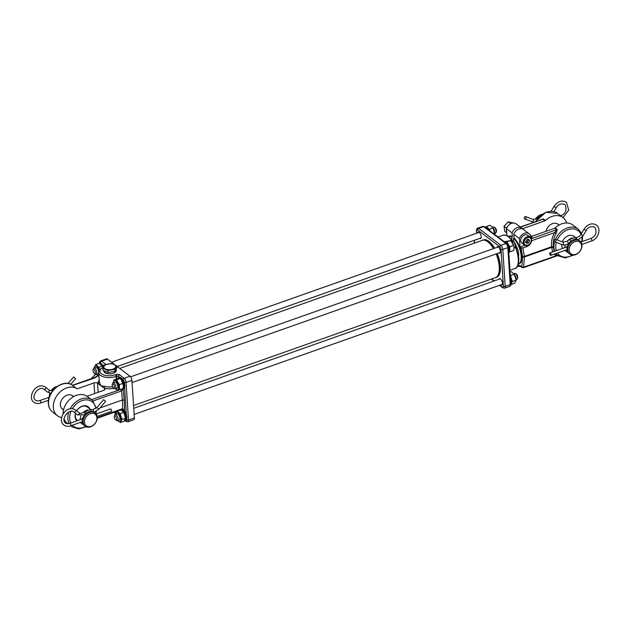 <?xml version="1.0" encoding="UTF-8"?>
<svg xmlns="http://www.w3.org/2000/svg" width="630" height="630" viewBox="0 0 630 630"><rect width="100%" height="100%" fill="white"/><g stroke="black" fill="none" stroke-linecap="round" stroke-linejoin="round"><path stroke-width="0.94" d="M525.853 218.334A1.315 0.843 -69.2 0 0 525.633 216.586A1.315 0.843 -69.2 0 0 524.483 217.295A1.315 0.843 -69.2 0 0 524.695 219.035A1.315 0.843 -69.2 0 0 525.853 218.334M555.833 241.101A1.315 0.843 -69.2 0 0 555.613 239.353A1.315 0.843 -69.2 0 0 554.463 240.061A1.315 0.843 -69.2 0 0 554.683 241.802A1.315 0.843 -69.2 0 0 555.833 241.101M551.1 254.654A1.315 0.567 70.5 0 1 550.848 255.37A1.315 0.567 70.5 0 1 550.155 254.89A1.315 0.567 70.5 0 1 549.73 253.614A1.315 0.567 70.5 0 1 549.974 252.898A1.315 0.567 70.5 0 1 550.675 253.378A1.315 0.567 70.5 0 1 551.1 254.654M537.587 218.122A8.292 6.261 -52.8 0 1 539.044 216.775M564.913 247.621A8.292 6.261 -52.8 0 1 565.299 244.873M567.567 240.888A8.292 6.261 -52.8 0 1 572.292 237.943M567.394 246.298L565.779 247.314M568.102 252.614A8.292 6.261 -52.8 0 1 566.969 251.976A8.292 6.261 -52.8 0 1 565.519 250.189M569.189 250.165A7.308 5.52 -52.8 0 1 574.993 241.629A7.308 5.52 -52.8 0 1 581.624 245.771A7.308 5.52 -52.8 0 1 575.82 254.307A7.308 5.52 -52.8 0 1 569.189 250.165M567.835 250.071A8.292 6.261 -52.8 0 1 571.977 241.715A8.292 6.261 -52.8 0 1 579.907 240.975A8.292 6.261 -52.8 0 1 581.955 245.086A8.292 6.261 -52.8 0 1 577.804 253.441A8.292 6.261 -52.8 0 1 569.874 254.181A8.292 6.261 -52.8 0 1 567.835 250.071M535.342 219.405A8.292 6.261 -52.8 0 1 541.769 214.46M569.874 254.181L569.024 253.536A8.292 6.261 -52.8 0 1 566.976 249.425A8.292 6.261 -52.8 0 1 571.126 241.07A8.292 6.261 -52.8 0 1 579.057 240.321L579.907 240.975M103.659 399.672L105.643 401.381L98.918 409.209L96.925 407.5L103.659 399.672M97.162 416.446L111.337 411.437A1.315 0.567 -109.5 0 0 111.581 410.721A1.315 0.567 -109.5 0 0 111.156 409.453A1.315 0.567 -109.5 0 0 110.463 408.965L96.177 414.012M68.024 383.473L73.671 376.905L75.663 378.614L70.804 384.268M95.201 413.012L94.343 412.359A8.292 6.261 127.2 0 0 86.412 413.107A8.292 6.261 127.2 0 0 82.27 421.462A8.292 6.261 127.2 0 0 84.31 425.573L85.168 426.219A8.292 6.261 127.2 0 0 93.098 425.478A8.292 6.261 127.2 0 0 97.24 417.123A8.292 6.261 127.2 0 0 95.201 413.012A8.292 6.261 127.2 0 0 87.271 413.752A8.292 6.261 127.2 0 0 83.129 422.108A8.292 6.261 127.2 0 0 85.168 426.219M84.475 422.202A7.308 5.52 127.2 0 0 91.106 426.345A7.308 5.52 127.2 0 0 96.918 417.808A7.308 5.52 127.2 0 0 90.287 413.666A7.308 5.52 127.2 0 0 84.475 422.202M57.062 386.497A8.292 6.261 127.2 0 0 51.195 390.545M49.872 393.112A8.292 6.261 127.2 0 0 49.376 396.483A8.292 6.261 127.2 0 0 49.384 396.609M54.33 388.812A8.292 6.261 127.2 0 0 53.117 389.899M87.586 409.98A8.292 6.261 127.2 0 0 83.097 412.666M80.931 415.95A8.292 6.261 127.2 0 0 80.207 419.659M82.688 418.336L81.073 419.352M80.805 422.226A8.292 6.261 127.2 0 0 82.254 424.014A8.292 6.261 127.2 0 0 83.396 424.651M115.699 370.054L115.739 370.653A5.646 2.788 176.3 0 1 115.739 370.676A5.646 2.788 176.3 0 1 108.628 373.787A5.646 2.788 176.3 0 1 104.47 371.409A5.646 2.788 176.3 0 1 104.47 371.385L104.438 370.912M108.258 369.692A6.001 2.969 176.3 0 1 104.044 366.258A6.001 2.969 176.3 0 1 111.392 363.809A6.001 2.969 176.3 0 1 115.605 367.243A6.001 2.969 176.3 0 1 108.258 369.692M104.785 364.754L111.723 363.502L116.786 365.786L114.904 369.314L107.958 370.566L102.903 368.282L104.785 364.754M116.786 365.786L116.912 367.77L115.03 371.306L108.092 372.55L103.029 370.275L102.903 368.282M108.092 372.55L107.958 370.566M115.03 371.306L114.904 369.314M524.357 244.968C529.342 245.913 531.625 243.66 531.2 238.219L527.901 235.313A4.914 3.717 127.2 0 0 522.53 236.345A4.914 3.717 127.2 0 0 521.128 242.156A4.914 3.717 127.2 0 0 521.955 243.148L524.357 244.968A4.914 3.717 -52.8 0 1 523.53 243.975A4.914 3.717 -52.8 0 1 524.924 238.164A4.914 3.717 -52.8 0 1 530.303 237.132A4.914 3.717 -52.8 0 1 531.129 238.124M526.562 243.275L528.491 242.897L529.602 240.936L528.775 239.345L526.845 239.723L525.743 241.684L526.562 243.275M525.192 242.235L527.121 241.857L528.231 239.896L527.727 239.03M528.231 239.896L529.602 240.936M527.121 241.857L528.491 242.897M482.241 240.369A19.829 8.537 70.5 0 1 482.879 240.077A19.829 8.537 70.5 0 1 488.368 241.573A19.829 8.537 70.5 0 1 494.054 248.401M482.879 240.077L483.438 239.88A19.829 8.537 70.5 0 1 488.927 241.377A19.829 8.537 70.5 0 1 494.613 248.204M500.929 284.815A3.441 1.48 -109.5 0 0 501.811 285.02A3.441 1.48 -109.5 0 0 502.456 283.138A3.441 1.48 -109.5 0 0 501.346 279.799A3.441 1.48 -109.5 0 0 499.519 278.531A3.441 1.48 -109.5 0 0 498.96 279.248M479.682 238.416A3.441 1.48 -109.5 0 0 480.572 238.62A3.441 1.48 -109.5 0 0 481.218 236.738A3.441 1.48 -109.5 0 0 480.107 233.399A3.441 1.48 -109.5 0 0 478.272 232.131A3.441 1.48 -109.5 0 0 477.721 232.848M498.858 252.969A3.441 1.48 -109.5 0 0 499.74 253.173A3.441 1.48 -109.5 0 0 500.259 250.386A3.441 1.48 -109.5 0 0 498.393 246.944A3.441 1.48 -109.5 0 0 497.44 246.684A3.441 1.48 -109.5 0 0 496.889 247.401M497.251 253.536A19.829 8.537 70.5 0 1 496.653 277.279L496.094 277.476A19.829 8.537 70.5 0 1 495.416 277.641M496.692 253.732A19.829 8.537 70.5 0 1 496.094 277.476M89.98 409.051A9.048 6.835 127.2 0 0 82.278 406.153A9.048 6.835 127.2 0 0 76.663 410.87M75.537 413.319A9.048 6.835 127.2 0 0 76.876 420.832M88.231 407.72A8.395 6.339 127.2 0 0 87.523 407.059A8.395 6.339 127.2 0 0 81.971 406.46A8.395 6.339 127.2 0 0 76.718 410.917M75.639 413.398A8.395 6.339 127.2 0 0 77.372 420.423A8.395 6.339 127.2 0 0 77.592 420.58M73.34 396.42A8.395 6.339 127.2 0 0 72.631 395.758A8.395 6.339 127.2 0 0 67.087 395.16A8.395 6.339 127.2 0 0 60.858 401.719A8.395 6.339 127.2 0 0 62.48 409.122A8.395 6.339 127.2 0 0 63.315 409.626M96.296 411.343L96.004 413.792M61.598 417.58A16.719 12.624 -52.8 0 1 57.448 415.753A16.719 12.624 -52.8 0 1 53.329 407.468A16.719 12.624 -52.8 0 1 61.425 390.82A16.719 12.624 -52.8 0 1 77.262 388.828L72.765 385.741M67.914 423.699L67.205 423.163A16.719 12.624 -52.8 0 1 64.039 419.037M103.848 370.645A6.292 3.111 -3.7 0 0 104.73 372.621A6.292 3.111 -3.7 0 0 105.037 372.834A6.292 3.111 -3.7 0 0 115.369 372.157A6.292 3.111 -3.7 0 0 116.03 369.432M107.439 359.1L101.58 361.171A3.276 1.41 -109.5 0 0 100.674 360.919L106.533 358.848A3.276 1.41 70.5 0 1 107.439 359.1L114.754 364.66M116.818 366.219L130.024 376.252A3.276 1.41 70.5 0 1 131.922 380.394L134.363 417.926A3.276 1.41 70.5 0 1 133.749 419.722L127.89 421.785A3.276 1.41 -109.5 0 0 128.504 419.997L126.063 382.465A3.276 1.41 -109.5 0 0 124.173 378.323L119.55 374.811A1.315 0.992 127.2 0 0 118.503 376.346A1.315 0.646 176.3 0 0 116.707 376.22A1.315 0.567 -109.5 0 0 115.944 374.559A2.622 1.299 176.3 0 1 119.55 374.811M116.322 379.118L116.148 376.417A11.474 5.67 -3.7 0 1 98.713 372.613L99.32 381.993A11.474 5.67 -3.7 0 0 99.367 382.339L101.076 385.836L104.651 386.355L104.021 388.072A12.781 6.324 -3.7 0 0 114.038 388.363M124.48 410.886L122.574 409.224M95.571 377.055L97.855 375.362M72.741 385.402L94.39 378.094L98.398 375.693M99.367 382.339L98.138 383.607L97.571 383.174A2.622 1.299 -3.7 0 0 93.972 382.922L77.262 388.828M99.209 380.355A12.781 6.324 -3.7 0 0 98.138 383.607L104.588 388.505A2.622 1.299 -3.7 0 1 104.974 389.12A2.622 1.299 -3.7 0 1 103.722 390.332L87.011 396.238L91.523 399.664L121.999 388.986M97.256 417.659L122.7 408.665L124.575 410.957L124.204 400.129L122.401 400.003L121.543 390.915L123.134 388.773M122.7 408.665L122.086 409.224L122.7 408.665L122.401 400.003L100.028 407.909M70.174 408.776A16.719 12.624 -52.8 0 1 91.901 399.94L91.523 399.664M63.055 413.941A16.719 12.624 -52.8 0 1 71.592 397.908A16.719 12.624 -52.8 0 1 87.011 396.238M72.544 385.245L94.642 377.441L98.091 375.511M96.106 408.311L92.909 401.034L121.543 390.915L120.787 389.324M91.901 399.94L92.909 401.034M522.498 228.926A6.883 5.197 -52.8 0 0 521.735 228.162A6.883 5.197 -52.8 0 0 512.103 232.974L512.347 236.73A14.75 6.347 -109.5 0 0 509.119 236.187L508.567 236.384A14.75 6.347 -109.5 0 1 511.796 236.927L511.977 239.762M512.347 236.73L511.796 236.927M513.505 238.227A14.75 6.347 -109.5 0 1 521.175 256.142A14.75 6.347 -109.5 0 1 518.395 264.198L518.947 264.009A14.75 6.347 -109.5 0 0 521.735 255.945A14.75 6.347 -109.5 0 0 514.064 238.03L513.505 238.227L513.749 241.983M558.739 224.902A8.395 6.339 127.2 0 0 558.03 224.233A8.395 6.339 127.2 0 0 550.959 224.351A8.395 6.339 127.2 0 0 545.966 231.297M574.654 236.982A8.395 6.339 127.2 0 0 573.946 236.321A8.395 6.339 127.2 0 0 562.306 241.896M561.732 244.487A8.395 6.339 127.2 0 0 561.724 245.527A8.395 6.339 127.2 0 0 562.629 248.425M530.279 235.195L531.759 236.321L554.652 228.233L556.692 229.785L554.731 232.557C552.053 237.014 551.037 241.739 551.683 246.732L553.455 246.645L554.085 251.449M555.951 253.567A16.719 12.624 -52.8 0 0 558.078 255.796L555.502 253.725M514.064 238.03L513.82 234.273A6.883 5.197 -52.8 0 1 523.443 229.462L529.09 233.746A6.883 5.197 -52.8 0 1 530.759 236.833A1.969 1.488 -52.8 0 0 531.232 237.715A1.969 1.488 -52.8 0 0 532.531 237.857L531.248 238.305M566.669 222.981A16.719 12.624 -52.8 0 0 563.062 217.602A16.719 12.624 -52.8 0 0 545.415 220.5A1.315 0.992 -52.8 0 1 544.895 220.823L522.38 228.777M554.652 228.233A1.315 0.992 127.2 0 0 555.164 227.91A16.719 12.624 -52.8 0 1 572.82 225.012L578.293 229.17A16.719 12.624 -52.8 0 0 555.502 239.321M531.413 238.715L557.211 229.462L556.18 233.423C553.723 237.581 552.817 241.991 553.455 246.645M539.989 219.996L543.367 218.949L545.415 220.5M518.648 256.079A9.922 4.268 -109.5 0 0 515.623 244.873M513.82 234.273L519.466 238.557L520.018 247.078L521.034 247.842L522.853 247.984L527.034 246.503C529.484 245.503 531.043 243.566 531.704 240.691L531.153 238.809M512.103 232.974L506.457 228.682L506.898 235.431M519.466 238.557A6.883 5.197 -52.8 0 1 529.09 233.746M506.457 228.682A6.883 5.197 -52.8 0 1 516.088 223.87L521.735 228.162M520.018 247.078L524.963 245.33M520.191 226.989L542.847 219.272L520.451 227.186M554.179 254.197L556.235 255.615L558.345 255.087M552.597 251.968L551.722 247.322L524.373 256.993A1.638 0.709 -109.5 0 0 524.333 256.394L551.683 246.732L551.722 247.322L553.518 247.637M531.704 240.691L554.731 232.557L556.18 233.423M557.778 255.575L523.349 267.734A1.638 0.709 -109.5 0 0 523.656 267.128L557.597 255.244M493.463 248.614A19.766 8.513 -109.5 0 0 486.966 241.235A19.766 8.513 -109.5 0 0 482.627 240.243A19.766 8.513 -109.5 0 0 482.344 240.337L119.755 368.455M486.966 241.235L487.588 241.629A19.113 8.229 70.5 0 1 493.731 248.519M496.401 253.835A19.113 8.229 70.5 0 1 498.779 273.302L498.543 273.995A19.766 8.513 -109.5 0 0 496.109 253.937M133.56 405.507L495.511 277.609A19.766 8.513 -109.5 0 0 498.543 273.995M98.556 373.015A3.276 1.41 -109.5 0 0 98.414 370.409A3.276 1.41 -109.5 0 0 96.642 367.581M94.335 367.975L94.335 367.975A4.985 2.142 70.5 0 1 95.547 365.77A4.985 2.142 70.5 0 1 99.193 370.448M98.871 375.086A4.985 2.142 70.5 0 1 98.382 375.267A4.985 2.142 70.5 0 1 96.532 374.149M94.327 367.912L95.768 364.565L98.941 367.266L99.367 370.141M102.28 365.479A4.985 2.142 70.5 0 1 102.383 365.628A4.985 2.142 70.5 0 1 103.233 367.077M103.194 367.093L99.398 363.282L95.768 364.565M98.941 367.266L102.572 365.983L102.383 365.628M98.926 375.968L96.516 374.157M113.833 380L113.51 382.528A4.985 2.142 70.5 0 1 115.432 380.488A4.985 2.142 70.5 0 1 118.33 384.898A4.985 2.142 70.5 0 1 118.322 389.348A4.985 2.142 70.5 0 1 115.699 388.702L116.818 389.994L119.487 389.781L119.33 384.678L116.503 379.78L113.833 380L117.463 378.717L120.133 378.496L116.503 379.78M121.495 380.095A4.985 2.142 70.5 0 1 121.559 380.181A4.985 2.142 70.5 0 1 123.015 383.245A4.985 2.142 70.5 0 1 123.425 385.473A4.985 2.142 70.5 0 1 123.433 385.56M119.487 389.781L123.118 388.497L123.433 385.631L121.432 380.008L120.133 378.496M122.96 383.394L119.33 384.678M117.07 388.198A3.276 1.41 -109.5 0 0 117.723 387.568A3.276 1.41 -109.5 0 0 117.463 384.607A3.276 1.41 -109.5 0 0 115.81 382.134A3.276 1.41 -109.5 0 0 115.195 381.953M119.802 419.415A3.276 1.41 -109.5 0 0 119.653 416.808A3.276 1.41 -109.5 0 0 117.881 413.981M115.589 414.367A4.985 2.142 70.5 0 1 116.786 412.17A4.985 2.142 70.5 0 1 120.401 416.745A4.985 2.142 70.5 0 1 119.621 421.667A4.985 2.142 70.5 0 1 117.771 420.549L120.456 422.509L121.905 419.438L120.18 413.666L123.811 412.382L123.63 412.028A4.985 2.142 70.5 0 1 125.496 417.32A4.985 2.142 70.5 0 1 125.504 417.548M115.566 414.312L117.007 410.965L120.18 413.666M120.456 422.509L124.086 421.226L125.543 418.155L123.811 412.382L120.637 409.681M121.905 419.438L125.543 418.155L125.496 417.32M99.556 363.352A5.898 2.544 70.5 0 1 99.682 363.305A5.898 2.544 70.5 0 1 103.556 366.817M118.086 378.606A5.898 2.544 70.5 0 1 118.849 377.858A5.898 2.544 70.5 0 1 122.905 381.788A5.898 2.544 70.5 0 1 122.787 388.986A5.898 2.544 70.5 0 1 121.866 388.938M118.849 377.858L119.747 377.543A5.898 2.544 70.5 0 1 123.803 381.465A5.898 2.544 70.5 0 1 123.677 388.663L122.787 388.986M121.519 409.658A5.898 2.544 70.5 0 1 125.37 414.65A5.898 2.544 70.5 0 1 125.181 420.651A5.898 2.544 70.5 0 1 124.858 420.824A5.898 2.544 70.5 0 1 124.354 420.887M123.401 409.658L122.433 409.327A5.898 2.544 70.5 0 1 126.26 414.335A5.898 2.544 70.5 0 1 126.071 420.336A5.898 2.544 70.5 0 1 125.748 420.509L124.858 420.824M485.139 227.186A5.898 2.544 70.5 0 1 487.604 229.06M485.061 227.123L485.604 226.934A5.898 2.544 70.5 0 1 489.494 230.493M504.307 241.739A5.898 2.544 70.5 0 1 506.772 243.613M504.228 241.684L504.772 241.487A5.898 2.544 70.5 0 1 508.827 245.416A5.898 2.544 70.5 0 1 508.796 252.575M508.441 247.141A5.898 2.544 70.5 0 1 508.741 251.764M509.717 276.948A5.898 2.544 70.5 0 1 510.812 283.61M510.324 276.09A5.898 2.544 70.5 0 1 511.095 284.28A5.898 2.544 70.5 0 1 510.851 284.429M494.889 233.391L495.526 233.163A3.276 1.41 -109.5 0 0 496.023 232.564L496.409 231.454A2.229 0.961 -109.5 0 0 496.235 229.454A2.229 0.961 -109.5 0 0 495.125 227.769A2.229 0.961 -109.5 0 0 495.101 227.761A2.229 0.961 -109.5 0 0 495.078 227.745M496.023 232.564A3.276 1.41 -109.5 0 0 495.771 229.627A3.276 1.41 -109.5 0 0 494.133 227.154A3.276 1.41 -109.5 0 0 494.109 227.131A3.276 1.41 -109.5 0 0 493.337 226.981L492.699 227.209M95.366 374.11A3.276 1.41 -109.5 0 0 95.39 374.133A3.276 1.41 -109.5 0 0 96.162 374.283A3.276 1.41 -109.5 0 0 96.634 371.527A3.276 1.41 -109.5 0 0 94.776 368.266A3.276 1.41 -109.5 0 0 93.972 368.101A3.276 1.41 -109.5 0 0 93.476 368.7L93.09 369.81A2.229 0.961 -109.5 0 0 93.264 371.81A2.229 0.961 -109.5 0 0 94.374 373.495A2.229 0.961 -109.5 0 0 94.398 373.503A2.229 0.961 -109.5 0 0 95.327 372.243A2.229 0.961 -109.5 0 0 93.972 369.519A2.229 0.961 -109.5 0 0 93.09 369.81M514.048 247.944L514.694 247.716A3.276 1.41 -109.5 0 0 515.19 247.118L515.576 246.007A2.229 0.961 -109.5 0 0 515.647 245.07A2.229 0.961 -109.5 0 0 514.269 242.314L513.277 241.684A3.276 1.41 -109.5 0 0 512.505 241.534L511.867 241.762M515.19 247.118A3.276 1.41 -109.5 0 0 515.293 245.739A3.276 1.41 -109.5 0 0 513.277 241.684M113.565 388.056L114.558 388.686A3.276 1.41 -109.5 0 0 115.329 388.836A3.276 1.41 -109.5 0 0 115.928 386.859A3.276 1.41 -109.5 0 0 113.14 382.654A3.276 1.41 -109.5 0 0 112.644 383.253L112.258 384.363A2.229 0.961 -109.5 0 0 112.187 385.3A2.229 0.961 -109.5 0 0 113.565 388.056A2.229 0.961 -109.5 0 0 114.495 386.82A2.229 0.961 -109.5 0 0 113.471 384.363A2.229 0.961 -109.5 0 0 112.258 384.363M516.127 279.791L516.765 279.562A3.276 1.41 -109.5 0 0 517.261 278.964L517.647 277.854A2.229 0.961 -109.5 0 0 517.474 275.853A2.229 0.961 -109.5 0 0 516.364 274.168A2.229 0.961 -109.5 0 0 516.34 274.16A2.229 0.961 -109.5 0 0 516.324 274.144M517.261 278.964A3.276 1.41 -109.5 0 0 517.01 276.027A3.276 1.41 -109.5 0 0 515.379 273.554A3.276 1.41 -109.5 0 0 515.348 273.53A3.276 1.41 -109.5 0 0 514.576 273.381L513.938 273.609M116.605 420.509A3.276 1.41 -109.5 0 0 116.629 420.533A3.276 1.41 -109.5 0 0 117.401 420.683A3.276 1.41 -109.5 0 0 117.873 417.926A3.276 1.41 -109.5 0 0 116.014 414.674A3.276 1.41 -109.5 0 0 115.211 414.501A3.276 1.41 -109.5 0 0 114.715 415.099L114.329 416.209A2.229 0.961 -109.5 0 0 114.502 418.21A2.229 0.961 -109.5 0 0 115.613 419.895A2.229 0.961 -109.5 0 0 115.636 419.903A2.229 0.961 -109.5 0 0 116.566 418.643A2.229 0.961 -109.5 0 0 115.211 415.918A2.229 0.961 -109.5 0 0 114.329 416.209M488.431 228.651L489.549 229.241L489.66 230.619M486.1 226.879L486.368 226.54L486.659 227.028M492.88 227.454A4.985 2.142 70.5 0 1 492.991 227.603A4.985 2.142 70.5 0 1 494.865 232.895A4.985 2.142 70.5 0 1 494.873 233.124M494.802 234.525L493.18 227.958L489.998 225.257L486.368 226.54M489.549 229.241L493.18 227.958L492.991 227.603M494.117 234.006L494.904 233.73L494.865 232.895M509.788 250.716L510.095 251.756L509.473 251.858M508.804 245.361L509.938 246.653L509.662 248.181M512.096 242.077A4.985 2.142 70.5 0 1 512.159 242.156A4.985 2.142 70.5 0 1 513.623 245.22A4.985 2.142 70.5 0 1 514.033 247.448A4.985 2.142 70.5 0 1 514.033 247.535M510.095 251.756L513.726 250.472L514.041 247.606L513.568 245.369L510.741 240.479L505.693 241.526M506.339 241.889L507.103 241.762L507.528 243.109M510.741 240.479L507.103 241.762M513.568 245.369L509.938 246.653M514.119 273.853A4.985 2.142 70.5 0 1 514.23 274.003A4.985 2.142 70.5 0 1 516.104 279.295A4.985 2.142 70.5 0 1 516.112 279.523M511.064 284.484L514.694 283.201L516.143 280.13L514.23 274.003M510.276 275.389L514.419 274.357L511.245 271.656L510.064 272.073M511.71 279.909L512.513 281.413L516.143 280.13L516.104 279.295M510.788 275.641L510.962 277.42M512.513 281.413L511.891 282.232M513.521 223.036L508.182 221.862L504.063 226.272L504.709 231.407L506.733 232.95M506.473 228.651L506.292 227.966L507.016 227.406M510.048 224.115L510.859 223.666M510.41 223.555L508.182 221.862M506.292 227.966L504.063 226.272M506.685 232.163A5.898 4.457 -52.8 0 1 506.488 229.1M531.988 221.784A1.315 0.843 -69.2 0 0 532.122 221.862A1.315 0.843 -69.2 0 0 533.271 221.154A1.315 0.843 -69.2 0 0 533.193 219.484A1.315 0.843 -69.2 0 0 533.051 219.413L537.461 218.555M560.645 215.767L560.724 215.736C565.866 213.554 567.244 209.766 564.858 204.388C560.81 203.246 557.928 204.396 556.203 207.821L553.943 206.49L551.092 211.31M560.724 215.736A1.315 0.567 70.5 0 1 561.086 215.838A1.315 0.567 70.5 0 1 561.551 216.46M563.173 242.251A1.315 0.843 -69.2 0 0 563.039 242.18L567.134 241.219L568.733 243.298C566.543 244.92 564.338 245.361 562.102 244.629A1.315 0.843 -69.2 0 0 563.259 243.92A1.315 0.843 -69.2 0 0 563.173 242.251M575.718 239.321A1.315 0.756 -87.9 0 0 575.347 237.636A1.315 0.756 -87.9 0 0 575.072 237.526L569.362 239.518L567.134 241.219M570.914 241.227L569.362 239.518M576.584 239.353A1.315 0.756 -87.9 0 0 576.222 237.667A1.315 0.756 -87.9 0 0 575.938 237.565C577.836 237.541 579.498 236.47 580.915 234.36L583.167 235.691L578.23 239.817M580.891 241.975L590.704 238.502A1.315 0.567 70.5 0 1 591.066 238.605A1.315 0.567 70.5 0 1 591.83 240.258A1.315 0.567 70.5 0 1 591.578 240.975C598.193 238.959 601.65 228.69 596.429 225.06C591.987 222.595 587.822 223.996 583.931 229.257L580.915 234.36M590.704 238.502C595.846 236.321 597.224 232.533 594.846 227.147C590.798 226.012 587.916 227.154 586.183 230.588L583.931 229.257M561.968 244.55A1.315 0.843 -69.2 0 0 562.102 244.629L554.683 241.802M75.537 409.98A1.315 0.858 128.3 0 1 75.545 409.98L79.073 412.768A1.315 0.858 128.3 0 1 79.073 412.768L79.112 412.8C81.089 413.296 79.726 414.178 83.829 412.185L90.358 409.571L92.704 409.658A1.315 0.756 92.1 0 1 92.988 409.76A1.315 0.756 92.1 0 1 93.342 411.484A1.315 0.756 92.1 0 1 93.248 411.737M84.656 411.555L86.208 413.264M90.358 409.571A1.315 0.756 92.1 0 1 90.641 409.673A1.315 0.756 92.1 0 1 91.004 411.358M79.073 412.768A1.315 0.858 128.3 0 1 78.947 414.32A1.315 0.858 128.3 0 1 77.459 414.839A1.315 0.858 128.3 0 1 77.451 414.831L73.915 412.044A1.315 0.858 128.3 0 1 73.915 412.044A1.315 0.858 128.3 0 1 73.915 412.036M83.829 412.185L85.412 413.965M70.095 423.454A1.315 0.567 -109.5 0 0 69.733 423.36C67.654 423.864 66.252 423.73 65.544 422.966C60.189 419.517 69.371 407.783 73.867 412.004L73.915 412.044A1.315 0.858 128.3 0 0 75.411 411.532A1.315 0.858 128.3 0 0 75.545 409.98L75.45 409.917C65.638 403.988 56.897 420.683 63.953 425.053C65.89 426.423 68.103 426.683 70.607 425.833A1.315 0.567 -109.5 0 0 70.851 425.116A1.315 0.567 -109.5 0 0 70.095 423.454M53.849 389.419C49.738 391.411 51.109 390.529 49.124 390.033L49.093 390.002A1.315 0.858 128.3 0 1 49.093 390.002A1.315 0.858 128.3 0 1 48.959 391.553A1.315 0.858 128.3 0 1 47.471 392.073A1.315 0.858 128.3 0 1 47.463 392.065L43.935 389.277A1.315 0.858 128.3 0 1 43.927 389.269L43.887 389.238C39.383 385.017 30.201 396.75 35.556 400.2C36.272 400.964 37.666 401.097 39.745 400.593A1.315 0.567 -109.5 0 1 40.107 400.688A1.315 0.567 -109.5 0 1 40.871 402.349A1.315 0.567 -109.5 0 1 40.619 403.066L48.471 400.286M40.619 403.066C38.123 403.917 35.902 403.657 33.973 402.294C26.917 397.916 35.65 381.221 45.47 387.151L45.557 387.214A1.315 0.858 128.3 0 1 45.557 387.214A1.315 0.858 128.3 0 1 45.431 388.765A1.315 0.858 128.3 0 1 43.942 389.285A1.315 0.858 128.3 0 1 43.935 389.277M524.373 243.841A4.26 3.221 127.2 0 0 529.208 244.29A4.26 3.221 127.2 0 0 530.964 238.778A4.26 3.221 127.2 0 0 526.129 238.329A4.26 3.221 127.2 0 0 524.373 243.841M515.608 245.889L518.876 258.284C518.726 264.757 517.403 268.183 514.907 268.561A17.703 7.623 -109.5 0 0 518.254 258.891A17.703 7.623 -109.5 0 0 515.261 246.928M512.434 241.558A17.703 7.623 -109.5 0 0 503.118 235.187L498.031 236.975M484.533 226.729L482.761 226.391A3.276 1.41 70.5 0 1 483.667 226.635A1.315 0.992 -52.8 0 1 484.533 226.729L506.78 243.621A1.315 0.992 127.2 0 0 505.914 243.526A3.276 1.41 70.5 0 1 507.812 247.669A1.315 0.646 -3.7 0 0 508.434 247.062L510.843 284.028A1.315 0.646 176.3 0 1 510.221 284.634A3.276 1.41 70.5 0 1 509.599 286.43L504.575 288.201A3.276 1.41 -109.5 0 0 505.197 286.406L502.795 249.448A3.276 1.41 -109.5 0 0 500.897 245.306L478.65 228.407A3.276 1.41 -109.5 0 0 477.737 228.162C476.705 228.832 476.288 229.635 476.493 230.556A1.315 0.646 -3.7 0 0 476.69 230.871L476.839 233.163M477.603 229.942A1.315 0.992 -52.8 0 1 478.65 228.407L483.667 226.635L505.914 243.526L500.897 245.306A1.315 0.992 127.2 0 0 499.85 246.834L477.603 229.942A1.969 0.851 -109.5 0 0 476.69 230.871M500.992 249.323A1.315 0.646 -3.7 0 0 502.795 249.448L507.812 247.669L510.221 284.634L505.197 286.406A1.315 0.646 176.3 0 1 503.394 286.288L500.992 249.323A1.969 0.851 -109.5 0 0 499.85 246.834M474.555 243.085L474.374 240.29M491.636 278.98L494.203 280.925M499.834 285.201L502.48 287.209A1.969 0.851 -109.5 0 0 503.394 286.288M477.02 239.353A2.622 1.126 70.5 0 1 476.193 239.644M502.48 287.209A1.315 0.992 127.2 0 0 502.803 287.863L504.575 288.201M52.652 412.115A16.719 12.624 -52.8 0 1 48.541 403.83A16.719 12.624 -52.8 0 1 56.692 387.135A16.719 12.624 -52.8 0 1 72.56 385.261C63.512 378.157 46.904 391.088 48.345 403.515C48.62 407.193 50.053 410.059 52.652 412.115L57.448 415.753M95.87 411.563A15.403 11.631 -52.8 0 1 95.61 413.359M85.617 426.526A15.403 11.631 -52.8 0 1 72.316 425.226M70.796 422.982A15.403 11.631 -52.8 0 1 69.678 418.635A15.403 11.631 -52.8 0 1 71.009 411.303M86.184 426.809L78.671 428.935L71.993 426.801A16.719 12.624 -52.8 0 1 70.828 425.754M69.229 423.51A16.719 12.624 -52.8 0 1 67.875 418.509A16.719 12.624 -52.8 0 1 68.78 412.004M103.328 367.314A10.159 5.024 -3.7 0 0 101.942 374.133A10.159 5.024 -3.7 0 0 115.392 374.755L115.944 374.559M130.024 376.252L124.173 378.323A1.315 0.992 127.2 0 0 123.126 379.851L122.826 379.622M105.887 364.439L101.58 361.171A1.315 0.992 -52.8 0 0 100.54 362.699A1.969 0.851 -109.5 0 0 99.619 363.329M116.881 378.921L116.707 376.22L116.148 376.417A1.315 0.567 -109.5 0 0 115.392 374.755M120.007 377.48L118.503 376.346L118.613 377.976M131.922 380.394L126.063 382.465A1.315 0.646 -3.7 0 1 124.268 382.339A1.969 0.851 -109.5 0 0 123.126 379.851M104.265 365.534L103.659 365.069M91.759 378.457A11.474 8.662 -52.8 0 1 95.933 374.315M104.651 386.355A11.474 5.67 -3.7 0 0 112.597 386.773M124.204 400.129L123.141 388.86M114.416 412.162L115.692 413.13M125.52 420.596L125.787 420.801A1.969 0.851 -109.5 0 0 126.709 419.871L126.677 419.375M126.37 414.682L124.606 387.529M124.299 382.835L124.268 382.339M134.363 417.926L128.504 419.997A1.315 0.646 176.3 0 1 126.709 419.871M125.787 420.801A1.315 0.992 127.2 0 0 126.11 421.446L127.89 421.785M104.674 389.781L104.588 388.505M98.162 392.293L97.571 383.174M94.657 393.537L93.972 382.922M72.348 408.697A15.403 11.631 -52.8 0 1 86.184 399.861A15.403 11.631 -52.8 0 1 95.823 408.539M581.884 237.408A15.403 11.631 -52.8 0 1 581.978 238.368A15.403 11.631 -52.8 0 1 581.813 241.644M572.371 255.158A15.403 11.631 -52.8 0 1 557.471 253.032M556.329 250.653A15.403 11.631 -52.8 0 1 555.755 247.637A15.403 11.631 -52.8 0 1 556.345 242.44M554.731 251.22A16.719 12.624 -52.8 0 1 553.959 247.511A16.719 12.624 -52.8 0 1 554.62 241.778M532.531 237.857L530.696 236.463M544.895 220.823L542.847 219.272L543.367 218.949M557.211 229.462L555.164 227.91M535.878 221.445A16.719 12.624 -52.8 0 1 557.589 213.444L563.062 217.602M517.852 265.687A16.388 7.056 -109.5 0 0 519.466 265.561A2.953 1.268 70.5 0 1 520.278 265.789L521.861 266.774L522.569 256.638L521.034 247.842M525.814 245.574L527.034 246.503M557.235 239.967A15.403 11.631 -52.8 0 1 569.418 229.218A15.403 11.631 -52.8 0 1 580.97 234.25M522.561 256.52A1.315 0.425 170 0 0 524.333 256.394L522.853 247.984M521.861 266.774A1.315 0.843 -176 0 0 523.656 267.128L524.373 256.993A1.315 0.843 -176 0 1 522.569 256.638M520.64 266.466A1.315 1.181 -108.9 0 1 519.466 265.561M521.01 266.411L520.601 266.435A1.315 0.992 -52.8 0 1 520.278 265.789M520.601 266.435L522.026 267.522A1.315 0.992 -52.8 0 1 521.703 266.868M563.023 217.57L568.733 210.097L566.449 202.293C562.007 199.828 557.841 201.23 553.943 206.49M533.051 219.413L525.633 216.586M538.256 217.61L537.154 218.452M556.203 207.821L553.92 211.68M533.728 222.209L524.695 219.035M563.039 242.18L555.613 239.353M575.938 237.565L575.072 237.526M550.848 255.37L567 249.661M581.876 244.409L591.578 240.975M549.974 252.898L567.252 246.795M586.183 230.588L583.167 235.691M569.213 242.928L568.733 243.298M575.387 237.541L573.111 235.817M558.991 225.091L557.196 223.729M566.969 251.976L564.905 250.401M94.059 412.162L98.918 409.209M77.451 414.831L84.633 414.808M82.286 421.698L70.607 425.833M82.538 418.832L69.733 423.36M92.704 409.658L96.925 407.5M47.463 392.065L50.983 393.183M45.557 387.214L49.093 390.002M49.164 397.262L39.745 400.593M71.804 395.246L73.6 396.609M86.688 406.555L90.681 409.579M61.771 408.46L63.567 409.823M76.663 419.761L77.695 420.549M80.191 422.447L82.254 424.014M513.371 241.747L508.851 236.589L506.339 235.218L503.118 235.187M514.907 268.561L509.946 270.317M506.78 243.621C507.473 243.873 508.024 245.023 508.434 247.062M510.843 284.028C511.048 284.949 510.639 285.752 509.599 286.43M474.39 243.141L474.201 240.345M482.761 226.391L477.737 228.162M491.274 279.106L493.841 281.059M499.464 285.327L502.803 287.863M476.493 230.556L476.666 233.218M71.993 426.801L70.686 425.801M98.713 372.613L99.879 369.44L103.485 366.967M91.263 378.63L95.563 374.228M100.674 360.919C99.634 361.596 99.225 362.392 99.43 363.321M114.054 412.288L115.605 413.469M125.157 420.722L126.11 421.446M122.448 409.327L97.233 418.233M558.078 255.796L565.291 257.93L573.3 255.189M582.411 241.44L582.49 236.691M581.537 233.305L578.293 229.17M535.429 221.61L545.848 212.279L557.589 213.444M520.687 266.506L517.545 266.262M523.349 267.734L522.026 267.522M99.682 363.305L100.579 362.982M495.101 227.761L494.109 227.131M479.162 232.344L111.565 362.234M95.87 367.432L93.972 368.101M94.398 373.503L95.39 374.133M98.059 373.614L96.162 374.283M481.123 237.904L117.188 366.502M498.33 246.897L130.599 376.834M115.038 381.985L113.14 382.654M117.227 388.167L115.329 388.836M500.291 252.457L132.064 382.575M502.362 284.303L134.135 414.422M119.298 420.013L117.401 420.683M115.636 419.903L116.629 420.533M117.109 413.831L115.211 414.501M500.401 278.743L133.741 408.303M516.34 274.16L515.348 273.53"/></g></svg>
